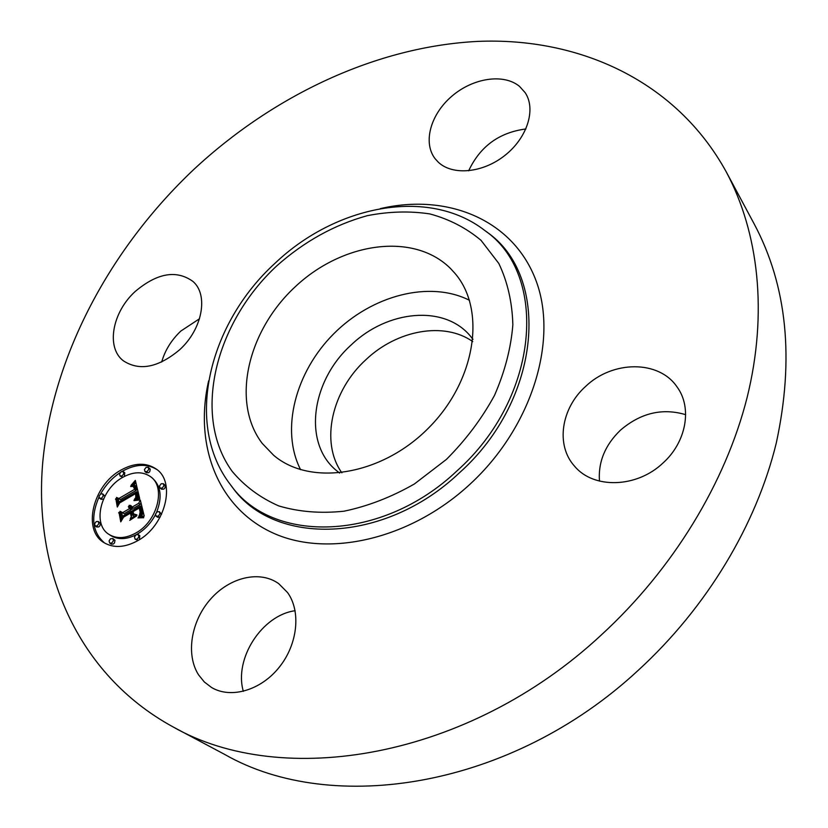 <?xml version="1.0" encoding="UTF-8"?>
<svg xmlns="http://www.w3.org/2000/svg" width="828" height="828" viewBox="0 0 828 828"><rect width="100%" height="100%" fill="white"/><g stroke="black" fill="none" stroke-linecap="round" stroke-linejoin="round"><path stroke-width="1.24" d="M300.574 469.662C280.257 429.763 295.389 372.114 333.705 333.819C371.896 295.399 429.504 280.102 469.466 300.295M339.615 473.088L336.085 470.263C302.52 442.431 311.587 380.269 351.372 344.769C387.39 310.179 443.963 304.58 470.159 335.816L472.995 339.335M341.871 472.829C319.898 442.069 331.852 390.423 366.079 359.538C397.171 330.03 444.067 321.347 472.747 341.581M726.322 172.007L754.256 224.077C787.117 285.888 794.466 358.866 776.291 442.99C756.461 524.538 706.988 607.317 638.45 670.111C511.311 788.38 332.266 815.766 225.154 754.681L173 726.88C76.093 673.951 33.482 568.846 42.745 462.283C52.899 355.046 110.403 248.214 193.907 169.357C273.654 95.189 376.461 46.492 477.828 41.4C578.555 37.156 675.969 80.285 726.322 172.007C758.551 232.42 768.053 312.653 747.125 397.45C725.752 482.144 673.412 568.795 601.438 634.848C467.82 759.338 281.893 789.239 173 726.88M243.339 691.339C233.786 658.653 262.083 615.08 295.13 610.722M161.688 362.012C165 350.368 171.386 340.049 180.846 331.045L199.507 318.759M468.658 170.816C480.095 146.411 499.17 132.459 525.894 128.961M599.462 481.099C598.106 461.931 605.123 444.936 620.514 430.125C640.665 412.934 662.379 407.78 685.656 414.662M450.618 268.614L454.965 273.375C486.429 309.755 475.934 380.849 428.355 428.2C381.139 475.914 310.076 486.605 273.613 455.245L262.238 443.415C230.722 402.139 247.593 330.703 295.337 286.664C342.637 242.118 413.814 231.83 450.618 268.614M662.928 463.069C636.577 488.158 593.428 489.027 574.611 466.247C555.474 445.329 561.073 408.318 585.613 386.428C612.585 360.397 658.922 359.849 677.097 386.997C692.425 407.718 686.422 442.1 662.928 463.069M519.56 86.433L525.128 92.632C536.285 109.068 527.395 137.655 505.07 155.281C482.879 173.083 452.574 175.857 438.24 162.143L435.155 158.759C422.673 142.726 430.477 114.43 451.757 96.286C472.881 77.967 503.693 73.154 519.56 86.433M135.306 291.394C157.227 272.961 176.436 269.628 192.903 281.396C208.749 294.789 202.487 329.182 179.614 349.789C158.231 367.622 139.466 371.296 123.341 360.791C105.736 347.501 112.318 312.073 135.306 291.394M287.564 592.569C301.102 611.199 297.821 644.07 279.326 667.14C260.975 690.324 230.96 699.07 211.564 687.499L204.319 681.972L198.513 674.779C185.524 654.317 191.185 620.938 210.55 599.141C229.791 577.188 259.795 570.047 278.705 583.647L287.564 592.569M137.593 540.756C124.728 547.712 113.467 548.302 103.8 542.516C82.044 529.796 93.088 485.187 120.795 470.18C134.291 462.697 146.07 462.293 156.14 468.979C176.302 481.948 165.455 525.904 137.593 540.756M135.761 533.056C125.566 538.583 116.655 539.028 108.996 534.402C92.001 524.352 100.674 489.265 122.523 477.456C133.101 471.598 142.344 471.267 150.241 476.452C166.252 486.647 157.693 521.329 135.761 533.056M139.694 498.591L134.581 499.149L137.065 495.796L136.672 491.791L119.46 501.613L118.166 504.428L116.541 497.442L118.88 498.497L134.602 489.317L133.329 486.44L130.638 486.512L133.608 486.005L134.974 488.913L135.792 488.623L134.405 484.97L130.969 485.436L135.337 480.375L139.694 498.591M138.835 500.091L133.991 500.598L136.723 499.626L139.311 499.615L138.835 500.091M135.792 497.131L135.626 493.602L119.708 502.875L117.307 507.046L115.827 498.611L117.535 505.949L119.47 502.482L135.968 492.867L136.465 495.775L135.895 497.204M144.227 516.113L138.783 516.341L141.236 512.077L140.232 505.939L132.759 510.276L132.987 511.228L139.58 507.398L140.512 511.632L139.518 514.809L140.129 512.108L139.239 508.03L133.08 511.611L133.639 513.96L136.941 514.881L130.234 518.763L132.263 514.612L131.424 511.052L123.393 515.709L121.788 518.908L120.019 511.29L122.668 512.615L129.499 508.64L128.35 506.601L129.934 508.392L130.679 507.957L129.033 505.432L130.896 505.618L132.014 507.181L138.742 503.269L140.294 499.988L144.227 516.113M142.902 517.748L137.934 517.893L140.832 517.003L143.741 517.428L142.902 517.748M129.737 520.357L136.796 515.803L129.737 520.357M130.4 513.163L123.579 517.127L120.753 521.878L119.004 512.253L120.981 520.75L123.3 516.848L130.741 512.532L131.155 516.351L130.4 513.163L130.979 513.567M162.257 488.034L160.083 488.106L159.514 485.974L161.17 483.769L163.354 483.697L163.923 485.829L162.257 488.034M137.2 539.1L135.099 539.194L134.457 536.999L136.144 534.702L138.255 534.609L138.897 536.813L137.2 539.1M158.283 516.134L156.13 516.217L155.509 514.043L157.196 511.787L159.359 511.704L159.959 513.877L158.283 516.134M97.197 525.863L95.189 525.966L94.578 523.824L96.245 521.568L98.263 521.464L98.874 523.596L97.197 525.863M111.759 543.002L109.72 543.096L109.079 540.922L110.434 538.842L112.815 538.521L113.457 540.705L111.759 543.002M121.157 471.732L123.248 471.639L123.786 473.719L122.151 475.893L120.06 475.986L119.522 473.906L121.157 471.732M146.09 467.375L148.233 467.302L148.771 469.383L147.136 471.556L144.983 471.639L144.445 469.548L146.09 467.375M100.674 493.985L102.713 493.892L103.283 495.982L101.627 498.187L99.598 498.29L99.029 496.2L100.674 493.985M132.014 507.181L133.556 508.247L140.284 504.345L140.988 502.844M130.472 506.612L131.683 506.436M129.934 508.392L131.476 509.458L132.221 509.023L131.693 507.564L129.789 506.146M122.689 517.127L121.571 512.356L124.221 513.67L131.052 509.706L130.71 508.93M133.122 517.096L133.815 515.678L132.966 512.118L131.424 511.052M133.639 513.96L136.206 515.306M141.464 515.947L142.778 511.725L141.764 507.015L140.232 505.939M138.742 503.269L140.284 504.345M130.576 505.473L131.383 506.032M130.234 505.38L131.621 506.343M129.861 505.339L131.404 506.415M129.458 505.359L131 506.436M129.033 505.432L130.576 506.508M129.975 506.312L131.528 507.378M130.151 506.498L131.693 507.564M130.296 506.715L131.838 507.781M130.42 506.943L131.962 508.009M130.524 507.202L132.066 508.268M130.607 507.471L132.149 508.547M130.648 507.719L132.19 508.785M130.679 507.957L132.221 509.023M128.588 506.674L129.375 507.222M128.35 506.601L129.52 507.419M128.692 507.378L129.882 508.206M128.857 507.512L129.882 508.226M129.002 507.657L129.903 508.278M129.137 507.823L129.924 508.361M129.261 507.999L130.803 509.065M129.354 508.195L130.896 509.261M129.437 508.413L130.979 509.479M129.499 508.64L131.052 509.706M122.668 512.615L124.221 513.67M120.019 511.29L121.571 512.356M132.263 514.612L133.815 515.678M139.239 508.03L139.891 508.485M139.363 508.402L139.994 508.837M139.477 508.744L140.077 509.168M139.57 509.065L140.16 509.479M139.653 509.365L140.232 509.769M139.725 509.644L140.294 510.038M139.808 510.017L140.367 510.4M139.891 510.358L140.418 510.731M139.953 510.69L140.47 511.052M140.356 506.519L141.888 507.595M140.708 508.04L142.24 509.106M140.936 508.909L142.468 509.986M141.039 509.375L142.582 510.452M141.122 509.82L142.664 510.897M141.195 510.245L142.726 511.321M141.246 510.659L142.778 511.725M141.267 511.042L142.809 512.108M141.277 511.404L142.82 512.47M141.267 511.756L142.809 512.822M141.236 512.077L142.778 513.143M141.184 512.387L142.726 513.453M141.112 512.667L142.654 513.733M141.019 512.956L142.561 514.022M140.895 513.256L142.437 514.323M140.739 513.577L142.281 514.643M140.553 513.919L142.095 514.985M140.336 514.271L141.878 515.337M140.087 514.654L141.629 515.72M139.808 515.047L141.153 515.979M139.497 515.461L140.387 516.072M134.022 484.753L135.906 482.62M134.974 488.913L136.506 490L137.231 489.069L136.434 486.616L134.405 484.97M119.025 502.555L118.083 498.508L120.422 499.574L136.134 490.404L135.947 489.607M137.51 498.663L138.762 495.185L138.193 492.877L136.672 491.791M134.861 480.954L135.616 481.492M134.395 481.513L135.895 482.579M133.939 482.051L135.471 483.138M133.494 482.569L135.016 483.655M133.049 483.066L134.571 484.152M132.615 483.542L134.136 484.628M132.18 483.997L133.122 484.67M131.755 484.432L132.325 484.846M134.581 485.125L136.113 486.212M134.747 485.311L136.278 486.398M134.902 485.529L136.434 486.616M135.057 485.777L136.579 486.864M135.192 486.057L136.713 487.143M135.316 486.367L136.837 487.464M135.419 486.719L136.951 487.806M135.523 487.092L137.055 488.178M135.585 487.381L137.117 488.468M135.647 487.671L137.179 488.758M135.699 487.982L137.231 489.069M135.751 488.303L137.272 489.389M135.792 488.623L137.313 489.71M133.246 485.87L134.167 486.533M133.029 485.85L134.312 486.75M132.801 485.839L134.333 486.926M132.552 485.86L134.084 486.947M132.283 485.912L132.853 486.315M133.743 486.812L134.602 487.413M133.867 486.978L134.633 487.526M133.981 487.174L134.685 487.682M134.084 487.402L134.726 487.858M134.188 487.651L134.788 488.075M134.271 487.93L134.84 488.334M134.353 488.23L134.902 488.623M134.602 489.317L136.134 490.404M118.88 498.497L120.422 499.574M116.541 497.442L118.083 498.508M136.755 492.06L138.286 493.136M136.837 492.318L138.369 493.405M136.92 492.588L138.452 493.674M136.993 492.857L138.524 493.943M137.065 493.136L138.597 494.212M137.137 493.467L138.669 494.554M137.189 493.788L138.721 494.875M137.231 494.109L138.762 495.185M137.251 494.409L138.783 495.496M137.251 494.709L138.783 495.786M137.231 494.989L138.762 496.075M137.189 495.268L138.721 496.355M137.137 495.537L138.669 496.624M137.065 495.796L138.597 496.883M136.972 496.044L138.504 497.131M136.858 496.293L138.39 497.38M136.723 496.552L138.255 497.628M136.568 496.81L138.1 497.887M136.382 497.079L137.914 498.156M136.175 497.349L137.707 498.425M135.937 497.618L137.427 498.663M135.688 497.907L136.837 498.715M135.399 498.187L136.258 498.787M135.099 498.477L135.688 498.891M138.607 499.532L139.228 499.957M138.204 499.522L139.032 500.112M137.748 499.532L138.504 500.071M137.262 499.574L137.965 500.071M136.723 499.626L137.386 500.091M136.154 499.708L136.786 500.153M135.544 499.812L136.134 500.226M134.892 499.936L135.45 500.329M134.043 500.112L134.571 500.485M142.551 517.158L143.544 517.842M141.971 517.076L142.975 517.759M141.391 517.024L142.323 517.655M140.832 517.003L141.671 517.583M140.263 517.024L141.019 517.541M139.715 517.076L140.377 517.541M139.166 517.158L139.756 517.572M138.618 517.283L139.135 517.635M115.485 499.212L116.055 499.615M135.626 493.602L136.268 494.057M135.709 493.819L136.309 494.244M135.771 494.026L136.341 494.43M135.833 494.244L136.382 494.626M135.895 494.554L136.423 494.927M118.663 512.884L119.242 513.277M156.885 469.548C146.898 463.432 135.378 464.011 122.316 471.277L122.13 471.391M120.174 472.602C112.059 478.015 105.508 485.177 100.519 494.088M98.956 497.142C90.469 517.117 92.353 532.414 104.597 543.013M108.996 534.402L110.569 535.437C117.742 539.825 126.156 539.659 135.813 534.919M136.661 534.464L137.313 534.101C144.983 529.547 151.027 523.089 155.426 514.726M156.637 512.19C162.526 496.893 160.891 485.353 151.752 477.559L150.241 476.452M160.083 488.106L161.595 489.203L163.768 489.131L164.938 488.023L165.393 485.529L163.354 483.697M135.099 539.194L138.245 540.384M139.373 539.69L139.808 535.664L138.255 534.609M156.13 516.217L157.651 517.283L160.249 516.91M161.574 514.26L159.359 511.704M95.189 525.966L96.762 527.001L98.77 526.898L99.95 525.77L100.395 523.224L98.263 521.464M109.72 543.096L111.304 544.131L113.343 544.027L114.533 542.878L114.968 540.28L112.815 538.521M124.386 476.421L124.78 472.736L123.248 471.639M120.06 475.986L122.751 477.321M144.983 471.639L146.504 472.736L148.647 472.664L149.796 471.567L150.261 469.124L148.233 467.302M99.598 498.29L101.151 499.356L103.521 499.025M104.918 496.169L102.713 493.892M230.857 485.239L230.701 485.032C272.05 544.037 382.05 542.102 457.015 470.842C539.991 397.016 548.509 274.068 484.628 230.381L486.698 231.923C550.775 275.755 542.34 399.044 459.178 473.026C384.047 544.441 273.737 546.294 232.254 487.092L230.846 485.229M380.362 208.625C446.427 193.141 511.694 218.892 535.25 278.632C559.004 338.052 532.901 426.492 469.755 484.442C409.549 540.042 326.418 558.196 271.801 532.435C216.926 506.736 194.073 444.129 208.646 380.828M446.416 459.405L414.393 483.976C391.282 497.173 367.808 506.25 343.951 511.207C320.529 513.639 298.784 511.88 278.715 505.908C260.106 497.7 244.591 486.171 232.15 471.329C191.765 415.749 215.042 322.91 276.987 265.674C304.342 241.434 334.44 224.771 367.29 215.673C388.86 211.461 409.715 210.871 429.856 213.924C449.169 219.13 466.236 227.938 481.058 240.368L498.818 263.47C507.533 281.748 512.211 302.168 512.853 324.731C510.99 348.06 504.873 371.606 494.502 395.391C481.813 418.668 465.781 440.01 446.416 459.405M230.701 485.032C183.505 424.453 208.904 323.334 275.041 263.252C335.464 205.654 427.962 186.579 484.628 230.381"/></g></svg>
